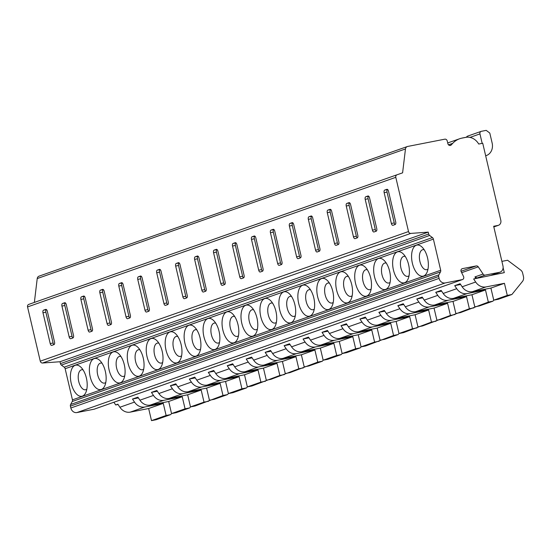 <?xml version="1.0" encoding="UTF-8"?>
<svg xmlns="http://www.w3.org/2000/svg" width="551" height="551" viewBox="0 0 551 551"><rect width="100%" height="100%" fill="white"/><g stroke="black" fill="none" stroke-linecap="round" stroke-linejoin="round"><path stroke-width="0.83" d="M500.032 272.16A5.662 4.883 70.6 0 0 502.953 265.878L493.668 226.268L497.987 225.421A4.532 3.905 70.6 0 0 498.462 225.297A4.532 3.905 70.6 0 0 500.797 220.269L482.731 143.253L478.716 144.038A13.589 11.716 70.6 0 0 465.781 137.364L462.013 138.108A22.646 19.519 70.6 0 0 459.658 138.749A22.646 19.519 70.6 0 0 452.715 143.336L451.193 144.982A2.266 1.949 -109.4 0 1 447.867 143.639L447.247 141.001A2.266 1.949 70.6 0 0 444.809 139.176L407.644 146.456A3.396 2.927 70.6 0 0 407.285 146.552A3.396 2.927 70.6 0 0 405.467 148.956L402.602 172.835L397.009 174.791A2.266 1.949 70.6 0 0 395.79 177.319L408.511 231.558A2.266 1.949 70.6 0 0 410.757 233.41L428.237 232.129L428.678 234.017A2.266 1.949 70.6 0 0 429.622 235.477L432.425 237.571A2.266 1.949 -109.4 0 1 433.389 239.113L440.697 270.252A2.266 1.949 -109.4 0 1 440.483 271.905L438.865 274.866A2.266 1.949 70.6 0 0 438.651 276.519L439.085 278.393A5.662 4.883 70.6 0 0 445.18 282.952L462.31 279.598A2.266 1.949 70.6 0 0 463.522 276.478L461.201 271.753A2.266 1.949 -109.4 0 1 462.42 268.64L476.25 265.933A2.266 1.949 -109.4 0 1 478.268 266.836L483.075 274.054A2.266 1.949 70.6 0 0 485.135 275.121L499.447 272.318A5.662 4.883 70.6 0 0 500.032 272.16L491.912 275.018A5.662 4.883 70.6 0 1 491.32 275.176L504.289 272.635L503.118 267.655M483.075 274.054L474.948 276.912L477.001 277.986L473.653 278.978L504.289 272.635M475.065 277.077L475.816 278.214M396.913 174.819L28.762 304.4A2.266 1.949 70.6 0 0 27.55 306.928L40.271 361.167A2.266 1.949 70.6 0 0 42.517 363.019L59.997 361.738L60.438 363.626A2.266 1.949 70.6 0 0 61.381 365.086L64.185 367.18A2.266 1.949 -109.4 0 1 65.149 368.722L72.45 399.861A2.266 1.949 -109.4 0 1 72.236 401.514L70.624 404.475A2.266 1.949 70.6 0 0 70.404 406.128L70.845 408.002A5.662 4.883 70.6 0 0 76.94 412.561L94.063 409.207A2.266 1.949 70.6 0 0 94.524 409.042M395.143 224.532A2.266 1.136 -101.1 0 0 395.708 221.95L388.483 191.142A2.266 1.136 -101.1 0 0 386.967 189.303A2.266 1.136 -101.1 0 0 386.885 189.324L384.715 190.088A2.266 1.136 -101.1 0 0 384.15 192.671L391.375 223.479A2.266 1.136 -101.1 0 0 392.897 225.318A2.266 1.136 -101.1 0 0 392.973 225.297L395.143 224.532A2.266 1.136 -101.1 0 1 394.261 222.914L387.029 192.106A2.266 1.136 -101.1 0 1 387.601 189.523L387.615 189.516M376.188 231.206A2.266 1.136 -101.1 0 0 376.753 228.624L369.528 197.816A2.266 1.136 -101.1 0 0 368.013 195.977A2.266 1.136 -101.1 0 0 367.93 195.998L365.768 196.762A2.266 1.136 -101.1 0 0 365.196 199.338L372.421 230.146A2.266 1.136 -101.1 0 0 373.943 231.992A2.266 1.136 -101.1 0 0 374.026 231.964L376.188 231.206M357.234 237.874A2.266 1.136 -101.1 0 0 357.799 235.291L350.574 204.49A2.266 1.136 -101.1 0 0 349.058 202.644A2.266 1.136 -101.1 0 0 348.976 202.665L346.813 203.429A2.266 1.136 -101.1 0 0 346.242 206.012L353.466 236.82A2.266 1.136 -101.1 0 0 354.989 238.659A2.266 1.136 -101.1 0 0 355.071 238.638L357.234 237.874M338.28 244.548A2.266 1.136 -101.1 0 0 338.851 241.965L331.619 211.157A2.266 1.136 -101.1 0 0 330.104 209.318A2.266 1.136 -101.1 0 0 330.021 209.339L327.859 210.103A2.266 1.136 -101.1 0 0 327.287 212.686L334.519 243.487A2.266 1.136 -101.1 0 0 336.034 245.333A2.266 1.136 -101.1 0 0 336.117 245.305L338.28 244.548A2.266 1.136 -101.1 0 1 337.398 242.922L330.173 212.121A2.266 1.136 -101.1 0 1 330.738 209.538L330.752 209.532M319.325 251.215A2.266 1.136 -101.1 0 0 319.897 248.639L312.672 217.831A2.266 1.136 -101.1 0 0 311.15 215.985A2.266 1.136 -101.1 0 0 311.067 216.013L308.904 216.77A2.266 1.136 -101.1 0 0 308.34 219.353L315.565 250.161A2.266 1.136 -101.1 0 0 317.08 252A2.266 1.136 -101.1 0 0 317.162 251.979L319.325 251.215M300.371 257.889A2.266 1.136 -101.1 0 0 300.942 255.306L293.717 224.498A2.266 1.136 -101.1 0 0 292.195 222.659A2.266 1.136 -101.1 0 0 292.113 222.68L289.95 223.444A2.266 1.136 -101.1 0 0 289.385 226.027L296.61 256.835A2.266 1.136 -101.1 0 0 298.125 258.674A2.266 1.136 -101.1 0 0 298.208 258.653L300.371 257.889A2.266 1.136 -101.1 0 1 299.489 256.27L292.264 225.462A2.266 1.136 -101.1 0 1 292.829 222.88L292.85 222.873M281.423 264.563A2.266 1.136 -101.1 0 0 281.988 261.98L274.763 231.172A2.266 1.136 -101.1 0 0 273.241 229.333A2.266 1.136 -101.1 0 0 273.165 229.354L270.996 230.111A2.266 1.136 -101.1 0 0 270.431 232.694L277.656 263.502A2.266 1.136 -101.1 0 0 279.171 265.341A2.266 1.136 -101.1 0 0 279.254 265.32L281.423 264.563M262.469 271.23A2.266 1.136 -101.1 0 0 263.034 268.647L255.809 237.839A2.266 1.136 -101.1 0 0 254.286 236A2.266 1.136 -101.1 0 0 254.211 236.021L252.041 236.785A2.266 1.136 -101.1 0 0 251.476 239.368L258.701 270.176A2.266 1.136 -101.1 0 0 260.217 272.015A2.266 1.136 -101.1 0 0 260.299 271.994L262.469 271.23M243.514 277.904A2.266 1.136 -101.1 0 0 244.079 275.321L236.854 244.513A2.266 1.136 -101.1 0 0 235.339 242.674A2.266 1.136 -101.1 0 0 235.256 242.695L233.087 243.459A2.266 1.136 -101.1 0 0 232.522 246.035L239.747 276.843A2.266 1.136 -101.1 0 0 241.269 278.689A2.266 1.136 -101.1 0 0 241.345 278.661L243.514 277.904A2.266 1.136 -101.1 0 1 242.626 276.278L235.401 245.47A2.266 1.136 -101.1 0 1 235.973 242.895L235.986 242.888M224.56 284.571A2.266 1.136 -101.1 0 0 225.125 281.988L217.9 251.187A2.266 1.136 -101.1 0 0 216.385 249.341A2.266 1.136 -101.1 0 0 216.302 249.362L214.132 250.126A2.266 1.136 -101.1 0 0 213.568 252.709L220.793 283.517A2.266 1.136 -101.1 0 0 222.315 285.356A2.266 1.136 -101.1 0 0 222.39 285.335L224.56 284.571M205.606 291.245A2.266 1.136 -101.1 0 0 206.17 288.662L198.945 257.854A2.266 1.136 -101.1 0 0 197.43 256.015A2.266 1.136 -101.1 0 0 197.348 256.036L195.185 256.8A2.266 1.136 -101.1 0 0 194.613 259.383L201.838 290.184A2.266 1.136 -101.1 0 0 203.36 292.03A2.266 1.136 -101.1 0 0 203.436 292.009L205.606 291.245A2.266 1.136 -101.1 0 1 204.724 289.619L197.499 258.818A2.266 1.136 -101.1 0 1 198.064 256.236L198.078 256.229M186.651 297.912A2.266 1.136 -101.1 0 0 187.216 295.336L179.991 264.528A2.266 1.136 -101.1 0 0 178.476 262.682A2.266 1.136 -101.1 0 0 178.393 262.71L176.23 263.468A2.266 1.136 -101.1 0 0 175.659 266.05L182.884 296.858A2.266 1.136 -101.1 0 0 184.406 298.697A2.266 1.136 -101.1 0 0 184.489 298.676L186.651 297.912A2.266 1.136 -101.1 0 1 185.77 296.293L178.545 265.486A2.266 1.136 -101.1 0 1 179.109 262.903L176.23 263.468M167.697 304.586A2.266 1.136 -101.1 0 0 168.269 302.003L161.037 271.195A2.266 1.136 -101.1 0 0 159.521 269.356A2.266 1.136 -101.1 0 0 159.439 269.377L157.276 270.142A2.266 1.136 -101.1 0 0 156.704 272.724L163.936 303.532A2.266 1.136 -101.1 0 0 165.452 305.371A2.266 1.136 -101.1 0 0 165.534 305.35L167.697 304.586M148.742 311.26A2.266 1.136 -101.1 0 0 149.314 308.677L142.089 277.869A2.266 1.136 -101.1 0 0 140.567 276.03A2.266 1.136 -101.1 0 0 140.484 276.051L138.322 276.809A2.266 1.136 -101.1 0 0 137.757 279.391L144.982 310.199A2.266 1.136 -101.1 0 0 146.497 312.038A2.266 1.136 -101.1 0 0 146.58 312.018L148.742 311.26A2.266 1.136 -101.1 0 1 147.861 309.634L140.636 278.827A2.266 1.136 -101.1 0 1 141.201 276.244L141.214 276.244M129.788 317.927A2.266 1.136 -101.1 0 0 130.36 315.344L123.135 284.536A2.266 1.136 -101.1 0 0 121.613 282.697A2.266 1.136 -101.1 0 0 121.53 282.718L119.367 283.483A2.266 1.136 -101.1 0 0 118.802 286.065L126.027 316.873A2.266 1.136 -101.1 0 0 127.543 318.712A2.266 1.136 -101.1 0 0 127.625 318.692L129.788 317.927M110.841 324.601A2.266 1.136 -101.1 0 0 111.405 322.018L104.18 291.21A2.266 1.136 -101.1 0 0 102.658 289.371A2.266 1.136 -101.1 0 0 102.582 289.392L100.413 290.157A2.266 1.136 -101.1 0 0 99.848 292.733L107.073 323.54A2.266 1.136 -101.1 0 0 108.588 325.386A2.266 1.136 -101.1 0 0 108.671 325.359L110.841 324.601M91.886 331.268A2.266 1.136 -101.1 0 0 92.451 328.685L85.226 297.884A2.266 1.136 -101.1 0 0 83.704 296.039A2.266 1.136 -101.1 0 0 83.628 296.059L81.458 296.824A2.266 1.136 -101.1 0 0 80.894 299.407L88.119 330.214A2.266 1.136 -101.1 0 0 89.634 332.053A2.266 1.136 -101.1 0 0 89.717 332.033L91.886 331.268M72.932 337.942A2.266 1.136 -101.1 0 0 73.497 335.359L66.272 304.551A2.266 1.136 -101.1 0 0 64.756 302.713A2.266 1.136 -101.1 0 0 64.674 302.733L62.504 303.498A2.266 1.136 -101.1 0 0 61.939 306.08L69.164 336.881A2.266 1.136 -101.1 0 0 70.686 338.727A2.266 1.136 -101.1 0 0 70.762 338.707L72.932 337.942M53.977 344.609A2.266 1.136 -101.1 0 0 54.542 342.033L47.317 311.225A2.266 1.136 -101.1 0 0 45.802 309.38A2.266 1.136 -101.1 0 0 45.719 309.407L43.55 310.165A2.266 1.136 -101.1 0 0 42.985 312.748L50.21 343.555A2.266 1.136 -101.1 0 0 51.732 345.394A2.266 1.136 -101.1 0 0 51.808 345.374L53.977 344.609A2.266 1.136 -101.1 0 1 53.096 342.991L45.864 312.183A2.266 1.136 -101.1 0 1 46.436 309.6L46.449 309.6M39.397 276.065A3.396 2.927 70.6 0 0 39.045 276.161A3.396 2.927 70.6 0 0 37.22 278.565L405.467 148.956M37.22 278.565L34.362 302.43M449.768 145.485L451.193 144.982M118.066 404.496L115.696 404.964L113.892 402.244M115.696 404.964L117.866 404.2L119.891 407.244A11.323 9.76 70.6 0 0 130.25 412.134L148.653 408.525L151.497 420.633L156.105 419.731L170.727 414.579L171.54 413.581L176.141 412.678L189.682 407.912L190.494 406.907M493.751 300.171L492.938 301.177L488.331 302.079L485.486 289.978L467.083 293.58A11.323 9.76 70.6 0 1 456.724 288.69L443.19 293.456L441.158 290.411L435.745 292.319L441.661 291.155M443.19 293.456A11.323 9.76 70.6 0 0 453.549 298.346L471.952 294.737L474.79 306.845L479.398 305.936L492.938 301.177M485.672 155.768A11.323 9.76 70.6 0 0 486.285 155.582A11.323 9.76 70.6 0 0 492.133 143.019L489.798 133.06L486.202 130.367L481.354 131.317A2.266 1.949 70.6 0 0 479.949 133.893L482.166 143.363M466.518 137.185L462.399 137.991A2.266 1.949 70.6 0 0 462.055 138.094M456.724 288.69L454.699 285.645L460.615 284.488M467.813 136.083A2.266 1.949 70.6 0 0 466.49 137.254M435.745 292.319L437.769 295.364L424.236 300.123L422.204 297.085L416.79 298.986L422.707 297.829M424.236 300.123A11.323 9.76 70.6 0 0 434.594 305.013L452.998 301.411L455.835 313.512L460.443 312.61L488.331 302.079M148.653 408.525L163.275 403.38L144.872 406.989A11.323 9.76 70.6 0 1 134.513 402.099L132.488 399.055L138.397 397.898M416.79 298.986L418.822 302.031L405.281 306.797L403.256 303.753L397.836 305.66L399.868 308.705L386.327 313.471L384.302 310.427L378.881 312.327L380.913 315.372L367.372 320.138L365.347 317.094L359.934 319.001L361.959 322.046L348.418 326.812L346.393 323.768L340.979 325.675L343.004 328.713L329.464 333.479L327.439 330.435L322.025 332.343L324.05 335.387L310.509 340.153L308.484 337.109L303.071 339.017L305.096 342.061L291.562 346.82L289.53 343.783L284.116 345.684L286.141 348.728L272.607 353.494L270.575 350.45L265.162 352.358L267.187 355.402L253.653 360.168L251.621 357.124L246.207 359.025L248.239 362.069L234.698 366.835L232.674 363.791L227.253 365.699L229.285 368.743L215.744 373.509L213.719 370.465L208.299 372.373L210.33 375.41L196.79 380.176L194.765 377.132L189.351 379.04L191.376 382.084L177.835 386.85L175.81 383.806L170.397 385.714L172.422 388.758L158.881 393.517L156.856 390.48L151.442 392.381L153.467 395.425L139.926 400.191L137.902 397.147L132.488 399.055M473.653 278.978L475.678 282.016L462.144 286.782L460.113 283.737L454.699 285.645M461.655 272.683L478.268 266.836M70.404 406.128L438.651 276.519M70.624 404.475L438.865 274.866M72.236 401.514L440.483 271.905M72.45 399.861L440.697 270.252M65.149 368.722L433.389 239.113M412.389 263.295A15.855 7.976 78.9 0 1 413.484 247.812A15.855 7.976 78.9 0 1 422.045 247.089A15.855 7.976 78.9 0 1 427.555 257.964A15.855 7.976 78.9 0 1 427.004 272.387A15.855 7.976 78.9 0 1 419.414 275.369A15.855 7.976 78.9 0 1 412.389 263.295M393.435 269.969A15.855 7.976 78.9 0 1 394.53 254.486A15.855 7.976 78.9 0 1 403.091 253.756A15.855 7.976 78.9 0 1 408.601 264.632A15.855 7.976 78.9 0 1 408.05 279.061A15.855 7.976 78.9 0 1 400.46 282.036A15.855 7.976 78.9 0 1 393.435 269.969M374.48 276.643A15.855 7.976 78.9 0 1 375.575 261.153A15.855 7.976 78.9 0 1 384.137 260.43A15.855 7.976 78.9 0 1 389.647 271.306A15.855 7.976 78.9 0 1 389.096 285.728A15.855 7.976 78.9 0 1 381.506 288.71A15.855 7.976 78.9 0 1 374.48 276.643M355.526 283.31A15.855 7.976 78.9 0 1 356.621 267.827A15.855 7.976 78.9 0 1 365.182 267.097A15.855 7.976 78.9 0 1 370.692 277.973A15.855 7.976 78.9 0 1 370.141 292.402A15.855 7.976 78.9 0 1 362.551 295.384A15.855 7.976 78.9 0 1 355.526 283.31M336.571 289.984A15.855 7.976 78.9 0 1 337.667 274.494A15.855 7.976 78.9 0 1 346.235 273.771A15.855 7.976 78.9 0 1 351.738 284.647A15.855 7.976 78.9 0 1 351.187 299.069A15.855 7.976 78.9 0 1 343.597 302.051A15.855 7.976 78.9 0 1 336.571 289.984M317.624 296.652A15.855 7.976 78.9 0 1 318.712 281.168A15.855 7.976 78.9 0 1 327.28 280.438A15.855 7.976 78.9 0 1 332.783 291.314A15.855 7.976 78.9 0 1 332.239 305.743A15.855 7.976 78.9 0 1 324.642 308.725A15.855 7.976 78.9 0 1 317.624 296.652M298.67 303.325A15.855 7.976 78.9 0 1 299.758 287.842A15.855 7.976 78.9 0 1 308.326 287.112A15.855 7.976 78.9 0 1 313.829 297.988A15.855 7.976 78.9 0 1 313.285 312.417A15.855 7.976 78.9 0 1 305.688 315.392A15.855 7.976 78.9 0 1 298.67 303.325M279.715 309.993A15.855 7.976 78.9 0 1 280.803 294.51A15.855 7.976 78.9 0 1 289.371 293.786A15.855 7.976 78.9 0 1 294.875 304.662A15.855 7.976 78.9 0 1 294.33 319.084A15.855 7.976 78.9 0 1 286.734 322.066A15.855 7.976 78.9 0 1 279.715 309.993M260.761 316.667A15.855 7.976 78.9 0 1 261.856 301.183A15.855 7.976 78.9 0 1 270.417 300.453A15.855 7.976 78.9 0 1 275.92 311.329A15.855 7.976 78.9 0 1 275.376 325.758A15.855 7.976 78.9 0 1 267.779 328.733A15.855 7.976 78.9 0 1 260.761 316.667M241.806 323.341A15.855 7.976 78.9 0 1 242.901 307.851A15.855 7.976 78.9 0 1 251.463 307.127A15.855 7.976 78.9 0 1 256.973 318.003A15.855 7.976 78.9 0 1 256.422 332.425A15.855 7.976 78.9 0 1 248.832 335.407A15.855 7.976 78.9 0 1 241.806 323.341M222.852 330.008A15.855 7.976 78.9 0 1 223.947 314.525A15.855 7.976 78.9 0 1 232.508 313.795A15.855 7.976 78.9 0 1 238.018 324.67A15.855 7.976 78.9 0 1 237.467 339.099A15.855 7.976 78.9 0 1 229.877 342.081A15.855 7.976 78.9 0 1 222.852 330.008M203.898 336.682A15.855 7.976 78.9 0 1 204.993 321.199A15.855 7.976 78.9 0 1 213.554 320.468A15.855 7.976 78.9 0 1 219.064 331.344A15.855 7.976 78.9 0 1 218.513 345.766A15.855 7.976 78.9 0 1 210.923 348.749A15.855 7.976 78.9 0 1 203.898 336.682M184.943 343.349A15.855 7.976 78.9 0 1 186.038 327.866A15.855 7.976 78.9 0 1 194.599 327.136A15.855 7.976 78.9 0 1 200.109 338.011A15.855 7.976 78.9 0 1 199.558 352.44A15.855 7.976 78.9 0 1 191.968 355.423A15.855 7.976 78.9 0 1 184.943 343.349M165.989 350.023A15.855 7.976 78.9 0 1 167.084 334.54A15.855 7.976 78.9 0 1 175.652 333.81A15.855 7.976 78.9 0 1 181.155 344.685A15.855 7.976 78.9 0 1 180.604 359.114A15.855 7.976 78.9 0 1 173.014 362.09A15.855 7.976 78.9 0 1 165.989 350.023M147.041 356.69A15.855 7.976 78.9 0 1 148.129 341.207A15.855 7.976 78.9 0 1 156.698 340.484A15.855 7.976 78.9 0 1 162.201 351.359A15.855 7.976 78.9 0 1 161.657 365.781A15.855 7.976 78.9 0 1 154.06 368.764A15.855 7.976 78.9 0 1 147.041 356.69M128.087 363.364A15.855 7.976 78.9 0 1 129.175 347.881A15.855 7.976 78.9 0 1 137.743 347.151A15.855 7.976 78.9 0 1 143.246 358.026A15.855 7.976 78.9 0 1 142.702 372.455A15.855 7.976 78.9 0 1 135.105 375.431A15.855 7.976 78.9 0 1 128.087 363.364M109.132 370.038A15.855 7.976 78.9 0 1 110.221 354.548A15.855 7.976 78.9 0 1 118.789 353.825A15.855 7.976 78.9 0 1 124.292 364.7A15.855 7.976 78.9 0 1 123.748 379.122A15.855 7.976 78.9 0 1 116.151 382.105A15.855 7.976 78.9 0 1 109.132 370.038M90.178 376.705A15.855 7.976 78.9 0 1 91.273 361.222A15.855 7.976 78.9 0 1 99.834 360.492A15.855 7.976 78.9 0 1 105.337 371.367A15.855 7.976 78.9 0 1 104.793 385.796A15.855 7.976 78.9 0 1 97.196 388.779A15.855 7.976 78.9 0 1 90.178 376.705M71.224 383.379A15.855 7.976 78.9 0 1 72.319 367.896A15.855 7.976 78.9 0 1 80.88 367.166A15.855 7.976 78.9 0 1 86.39 378.041A15.855 7.976 78.9 0 1 85.839 392.464A15.855 7.976 78.9 0 1 78.249 395.446A15.855 7.976 78.9 0 1 71.224 383.379M64.185 367.18L432.425 237.571M61.381 365.086L429.622 235.477M59.997 361.738L428.237 232.129M428.003 269.067A10.194 5.124 78.9 0 1 419.896 261.401A10.194 5.124 78.9 0 1 424.222 249.789M409.049 275.734A10.194 5.124 78.9 0 1 400.949 268.075A10.194 5.124 78.9 0 1 405.267 256.456M390.094 282.408A10.194 5.124 78.9 0 1 381.995 274.749A10.194 5.124 78.9 0 1 386.32 263.13M371.14 289.082A10.194 5.124 78.9 0 1 363.04 281.416A10.194 5.124 78.9 0 1 367.365 269.797M352.185 295.749A10.194 5.124 78.9 0 1 344.086 288.09A10.194 5.124 78.9 0 1 348.411 276.471M333.231 302.423A10.194 5.124 78.9 0 1 325.131 294.757A10.194 5.124 78.9 0 1 329.457 283.138M314.284 309.09A10.194 5.124 78.9 0 1 306.177 301.431A10.194 5.124 78.9 0 1 310.502 289.812M295.329 315.764A10.194 5.124 78.9 0 1 287.223 308.099A10.194 5.124 78.9 0 1 291.548 296.486M276.375 322.431A10.194 5.124 78.9 0 1 268.268 314.773A10.194 5.124 78.9 0 1 272.593 303.153M257.42 329.105A10.194 5.124 78.9 0 1 249.314 321.447A10.194 5.124 78.9 0 1 253.639 309.827M238.466 335.779A10.194 5.124 78.9 0 1 230.359 328.114A10.194 5.124 78.9 0 1 234.685 316.494M219.512 342.446A10.194 5.124 78.9 0 1 211.412 334.788A10.194 5.124 78.9 0 1 215.737 323.168M200.557 349.12A10.194 5.124 78.9 0 1 192.457 341.455A10.194 5.124 78.9 0 1 196.783 329.842M181.603 355.788A10.194 5.124 78.9 0 1 173.503 348.129A10.194 5.124 78.9 0 1 177.828 336.509M162.648 362.462A10.194 5.124 78.9 0 1 154.549 354.796A10.194 5.124 78.9 0 1 158.874 343.183M143.701 369.129A10.194 5.124 78.9 0 1 135.594 361.47A10.194 5.124 78.9 0 1 139.92 349.851M124.746 375.803A10.194 5.124 78.9 0 1 116.64 368.144A10.194 5.124 78.9 0 1 120.965 356.525M105.792 382.477A10.194 5.124 78.9 0 1 97.685 374.811A10.194 5.124 78.9 0 1 102.011 363.192M86.838 389.144A10.194 5.124 78.9 0 1 78.731 381.485A10.194 5.124 78.9 0 1 83.056 369.866M477.001 277.986L485.135 275.121M475.678 282.016A11.323 9.76 70.6 0 0 486.037 286.913L504.44 283.304L507.285 295.405L511.893 294.503L522.486 281.416A5.662 4.883 70.6 0 0 523.45 276.54L522.623 273.014A4.532 3.905 70.6 0 0 520.736 270.1L507.574 260.251L501.899 261.36M485.486 289.978L471.952 294.737M437.769 295.364A11.323 9.76 70.6 0 0 448.135 300.254L466.539 296.645L452.998 301.411M466.539 296.645L469.376 308.746L441.496 319.284L436.881 320.186L434.043 308.085L447.584 303.319L450.422 315.42L422.541 325.951L417.927 326.853L415.089 314.752L428.63 309.986L431.467 322.087L403.587 332.625L398.972 333.527L396.135 321.426L409.675 316.66L412.513 328.761L398.972 333.527M361.959 322.046A11.323 9.76 70.6 0 0 372.318 326.936L390.721 323.327L377.18 328.093L380.025 340.194L384.632 339.292L398.173 334.526L398.986 333.527M390.721 323.327L393.559 335.435L365.678 345.966L361.07 346.868L358.233 334.767L371.767 330.001L374.604 342.102L361.07 346.868L360.264 347.874L346.724 352.633L342.116 353.542L339.278 341.434L352.812 336.675L355.65 348.776L342.116 353.542M305.096 342.061A11.323 9.76 70.6 0 0 315.454 346.951L333.858 343.342L320.324 348.108L323.161 360.209L327.769 359.307L341.31 354.541L342.123 353.535M333.858 343.342L336.702 355.443L323.161 360.209L322.356 361.215L308.815 365.981L304.207 366.883L301.369 354.782L314.903 350.016L317.748 362.117L289.86 372.648L285.253 373.55L282.415 361.449L295.956 356.683L298.794 368.784L270.913 379.322L266.298 380.224L263.461 368.123L277.001 363.357L279.839 375.458L251.959 385.989L247.344 386.892L244.506 374.79L258.047 370.024L260.885 382.132L247.344 386.892M210.33 375.41A11.323 9.76 70.6 0 0 220.689 380.3L239.093 376.698L225.552 381.464L228.389 393.566L233.004 392.663L246.538 387.897L247.351 386.892M239.093 376.698L241.93 388.799L228.389 393.566L227.584 394.571L214.05 399.33L209.442 400.24L206.597 388.131L220.138 383.372L222.976 395.473L195.095 406.004L190.488 406.907L187.643 394.805L201.184 390.039L204.022 402.14L190.488 406.907M153.467 395.425A11.323 9.76 70.6 0 0 163.826 400.315L182.229 396.713L168.696 401.479L171.533 413.581L185.067 408.814L189.682 407.912M182.229 396.713L185.067 408.814M507.285 295.405L493.744 300.171L498.352 299.269L511.893 294.503M504.44 283.304L490.907 288.07L493.744 300.171M163.275 403.38L166.113 415.482L151.497 420.633M405.281 306.797A11.323 9.76 70.6 0 0 415.64 311.687L434.043 308.085M418.822 302.031A11.323 9.76 70.6 0 0 429.181 306.921L447.584 303.319M386.327 313.471A11.323 9.76 70.6 0 0 396.686 318.361L415.089 314.752M399.868 308.705A11.323 9.76 70.6 0 0 410.226 313.595L428.63 309.986M367.372 320.138A11.323 9.76 70.6 0 0 377.731 325.028L396.135 321.426M380.913 315.372A11.323 9.76 70.6 0 0 391.272 320.262L409.675 316.66M348.418 326.812A11.323 9.76 70.6 0 0 358.777 331.702L377.18 328.093M329.464 333.479A11.323 9.76 70.6 0 0 339.822 338.369L358.233 334.767M343.004 328.713A11.323 9.76 70.6 0 0 353.363 333.603L371.767 330.001M310.509 340.153A11.323 9.76 70.6 0 0 320.875 345.043L339.278 341.434M324.05 335.387A11.323 9.76 70.6 0 0 334.409 340.277L352.812 336.675M291.562 346.82A11.323 9.76 70.6 0 0 301.92 351.71L320.324 348.108M272.607 353.494A11.323 9.76 70.6 0 0 282.966 358.384L301.369 354.782M286.141 348.728A11.323 9.76 70.6 0 0 296.5 353.618L314.903 350.016M253.653 360.168A11.323 9.76 70.6 0 0 264.012 365.058L282.415 361.449M267.187 355.402A11.323 9.76 70.6 0 0 277.552 360.292L295.956 356.683M234.698 366.835A11.323 9.76 70.6 0 0 245.057 371.725L263.461 368.123M248.239 362.069A11.323 9.76 70.6 0 0 258.598 366.959L277.001 363.357M215.744 373.509A11.323 9.76 70.6 0 0 226.103 378.399L244.506 374.79M229.285 368.743A11.323 9.76 70.6 0 0 239.644 373.633L258.047 370.024M196.79 380.176A11.323 9.76 70.6 0 0 207.148 385.066L225.552 381.464M177.835 386.85A11.323 9.76 70.6 0 0 188.194 391.74L206.597 388.131M191.376 382.084A11.323 9.76 70.6 0 0 201.735 386.974L220.138 383.372M158.881 393.517A11.323 9.76 70.6 0 0 169.24 398.407L187.643 394.805M172.422 388.758A11.323 9.76 70.6 0 0 182.78 393.648L201.184 390.039M139.926 400.191A11.323 9.76 70.6 0 0 150.292 405.081L168.696 401.479M462.144 286.782A11.323 9.76 70.6 0 0 472.503 291.672L490.907 288.07M469.376 308.746L473.984 307.844M450.422 315.42L455.03 314.518M431.467 322.087L436.075 321.185M412.513 328.761L417.121 327.859M393.559 335.435L398.173 334.526M374.604 342.102L379.219 341.2M355.65 348.776L360.264 347.874M336.702 355.443L341.31 354.541M317.748 362.117L322.356 361.215M298.794 368.784L303.401 367.882M279.839 375.458L284.447 374.556M260.885 382.132L265.492 381.223M241.93 388.799L246.538 387.897M222.976 395.473L227.584 394.571M204.022 402.14L208.636 401.238M166.113 415.482L170.727 414.579M397.836 305.66L403.752 304.503M378.881 312.327L384.798 311.17M359.934 319.001L365.843 317.844M340.979 325.675L346.889 324.511M322.025 332.343L327.935 331.185M303.071 339.017L308.98 337.853M284.116 345.684L290.033 344.527M265.162 352.358L271.078 351.201M246.207 359.025L252.124 357.868M227.253 365.699L233.169 364.542M208.299 372.373L214.215 371.209M189.351 379.04L195.261 377.883M170.397 385.714L176.306 384.55M151.442 392.381L157.352 391.224M365.768 196.762L368.647 196.197A2.266 1.136 -101.1 0 0 368.082 198.773L375.307 229.581A2.266 1.136 -101.1 0 0 376.175 231.206M349.706 202.858L349.692 202.864A2.266 1.136 -101.1 0 0 349.127 205.447L356.352 236.255A2.266 1.136 -101.1 0 0 357.22 237.88M308.904 216.77L311.783 216.206A2.266 1.136 -101.1 0 0 311.219 218.788L318.444 249.596A2.266 1.136 -101.1 0 0 319.311 251.222M270.996 230.111L273.875 229.547A2.266 1.136 -101.1 0 0 273.31 232.129L280.535 262.937A2.266 1.136 -101.1 0 0 281.403 264.563M252.041 236.785L254.927 236.221A2.266 1.136 -101.1 0 0 254.355 238.803L261.58 269.611A2.266 1.136 -101.1 0 0 262.448 271.237M214.132 250.126L217.018 249.562A2.266 1.136 -101.1 0 0 216.447 252.144L223.678 282.952A2.266 1.136 -101.1 0 0 224.546 284.578M157.276 270.142L160.155 269.577A2.266 1.136 -101.1 0 0 159.59 272.16L166.815 302.967A2.266 1.136 -101.1 0 0 167.683 304.593M119.367 283.483L122.246 282.918A2.266 1.136 -101.1 0 0 121.681 285.501L128.906 316.308A2.266 1.136 -101.1 0 0 129.774 317.934M103.312 289.585L103.292 289.592A2.266 1.136 -101.1 0 0 102.727 292.168L109.952 322.976A2.266 1.136 -101.1 0 0 110.82 324.601M84.358 296.252L84.344 296.259A2.266 1.136 -101.1 0 0 83.773 298.842L90.998 329.65A2.266 1.136 -101.1 0 0 91.865 331.275M65.404 302.926L65.39 302.933A2.266 1.136 -101.1 0 0 64.818 305.516L72.043 336.317A2.266 1.136 -101.1 0 0 72.911 337.949M493.813 226.895L497.987 225.421M395.79 177.319L27.55 306.928M40.271 361.167L408.511 231.558M448.5 144.823L452.715 143.336M479.949 133.893L469.975 137.406M134.513 402.099L119.891 407.244M461.029 271.285L476.25 265.933M461.958 268.805L462.42 268.64M94.063 409.207L462.31 279.598M76.94 412.561L445.18 282.952M70.845 408.002L439.085 278.393M60.438 363.626L428.678 234.017M42.517 363.019L410.757 233.41M491.32 275.176L499.447 272.318M467.083 293.58L453.549 298.346M448.135 300.254L434.594 305.013M429.181 306.921L415.64 311.687M410.226 313.595L396.686 318.361M391.272 320.262L377.731 325.028M372.318 326.936L358.777 331.702M353.363 333.603L339.822 338.369M334.409 340.277L320.875 345.043M315.454 346.951L301.92 351.71M296.5 353.618L282.966 358.384M277.552 360.292L264.012 365.058M258.598 366.959L245.057 371.725M239.644 373.633L226.103 378.399M220.689 380.3L207.148 385.066M201.735 386.974L188.194 391.74M182.78 393.648L169.24 398.407M163.826 400.315L150.292 405.081M486.037 286.906L472.503 291.672M144.872 406.989L130.25 412.134M391.375 223.479L394.261 222.914M384.15 192.671L387.029 192.106M384.715 190.088L387.601 189.523M372.421 230.146L375.307 229.581M365.196 199.338L368.082 198.773M353.466 236.82L356.352 236.255M346.242 206.012L349.127 205.447M346.813 203.429L349.692 202.864M334.519 243.487L337.398 242.922M327.287 212.686L330.173 212.121M327.859 210.103L330.738 209.538M315.565 250.161L318.444 249.596M308.34 219.353L311.219 218.788M296.61 256.835L299.489 256.27M289.385 226.027L292.264 225.462M289.95 223.444L292.829 222.88M277.656 263.502L280.535 262.937M270.431 232.694L273.31 232.129M258.701 270.176L261.58 269.611M251.476 239.368L254.355 238.803M239.747 276.843L242.626 276.278M232.522 246.035L235.401 245.47M233.087 243.459L235.973 242.895M220.793 283.517L223.678 282.952M213.568 252.709L216.447 252.144M201.838 290.184L204.724 289.619M194.613 259.383L197.499 258.818M195.185 256.8L198.064 256.236M182.884 296.858L185.77 296.293M175.659 266.05L178.545 265.486M163.936 303.532L166.815 302.967M156.704 272.724L159.59 272.16M144.982 310.199L147.861 309.634M137.757 279.391L140.636 278.827M138.322 276.809L141.201 276.244M126.027 316.873L128.906 316.308M118.802 286.065L121.681 285.501M107.073 323.54L109.952 322.976M99.848 292.733L102.727 292.168M100.413 290.157L103.292 289.592M88.119 330.214L90.998 329.65M80.894 299.407L83.773 298.842M81.458 296.824L84.344 296.259M69.164 336.881L72.043 336.317M61.939 306.08L64.818 305.516M62.504 303.498L65.39 302.933M50.21 343.555L53.096 342.991M42.985 312.748L45.864 312.183M43.55 310.165L46.436 309.6M493.82 226.929L498.462 225.297M28.721 304.414L396.961 174.805M39.045 276.161L407.285 146.552M447.701 142.95L459.658 138.749M485.672 155.795L486.285 155.582M467.579 136.145L481.119 131.386M94.304 409.138L462.544 279.529"/></g></svg>
